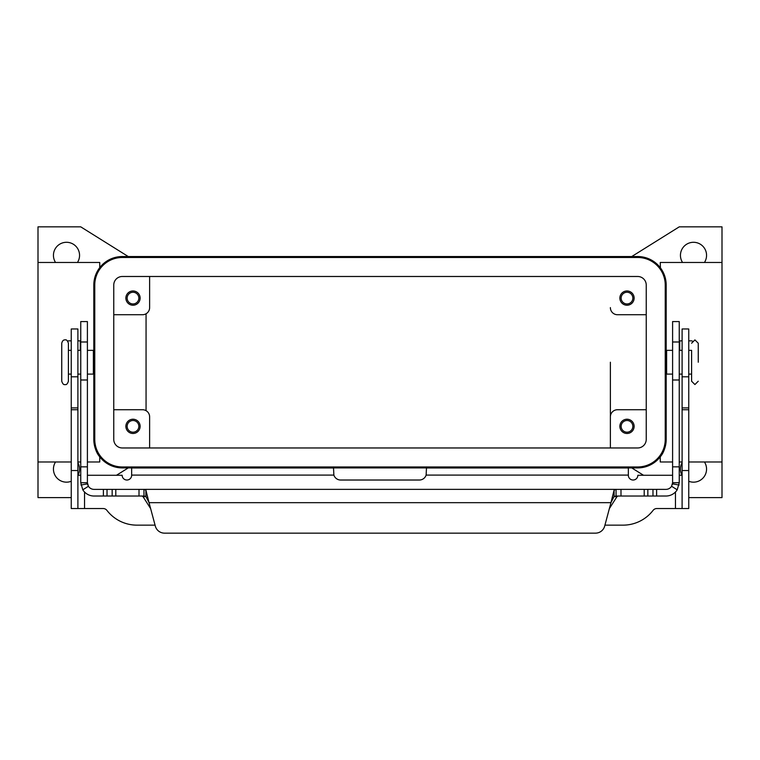<?xml version="1.0" encoding="UTF-8"?>
<svg xmlns="http://www.w3.org/2000/svg" width="760" height="760" viewBox="0 0 760 760"><rect width="100%" height="100%" fill="white"/><g stroke="black" fill="none" stroke-linecap="round" stroke-linejoin="round"><path stroke-width="1.14" d="M665.95 496.014L656.611 496.023L656.611 489.364L665.95 489.373A6.65 6.65 0 0 0 671.574 486.267L672.6 482.724L672.6 321.565L679.25 321.565L679.25 482.724L677.207 489.81A13.3 13.3 0 0 1 665.95 496.023M87.4 332.101L87.4 321.565L80.75 321.565L80.75 482.724L87.4 482.724L87.4 332.101M94.05 496.014L143.982 496.023L143.944 489.364L145.901 490.153L149.045 502.664L145.901 496.413L143.944 496.014M656.611 496.023L616.056 496.023L616.056 489.364L143.944 489.364M141.911 496.014L143.032 496.641L150.651 508.649M80.75 340.851L77.9 340.851M143.944 489.373L94.05 489.373A6.65 6.65 0 0 1 88.426 486.267L82.793 489.81L80.75 482.724M87.4 482.724L88.426 486.267M94.05 496.023A13.3 13.3 0 0 1 82.793 489.81M87.837 485.089A6.65 6.65 0 0 1 87.504 483.863L80.949 485.013M595.498 533.149A9.5 9.5 0 0 0 604.675 526.11A9.5 9.5 0 0 1 595.498 533.149L164.502 533.149A9.5 9.5 0 0 1 155.325 526.11L149.045 502.673L610.954 502.664L614.099 490.153L616.056 489.364M67.63 341.107A2.375 2.375 0 0 1 68.695 340.851L71.25 340.851M616.056 496.014L614.099 496.413L610.954 502.664L604.675 526.11M609.349 508.649L616.968 496.641L618.089 496.023M143.991 489.364L616.008 489.364M616.056 489.373L620.986 489.373M620.986 496.023L620.986 489.364L644.204 489.364L644.204 496.023M644.204 489.373L647.843 489.373M647.843 496.023L647.843 489.364L652.973 489.364L652.973 496.023M652.973 489.373L656.611 489.373M672.6 482.724L679.25 482.724M679.05 485.013L672.495 483.863A6.65 6.65 0 0 1 672.343 484.538M682.1 340.851L679.25 340.851M691.306 340.851A2.375 2.375 0 0 1 692.369 341.107A2.375 2.375 0 0 0 691.306 340.851L688.75 340.851M688.75 350.351L691.6 350.351L691.6 381.226L691.6 374.101L688.75 374.101M61.75 343.226L61.75 381.226C62.662 383.904 63.764 385.016 65.075 384.55C66.386 385.016 67.488 383.904 68.4 381.226L68.4 343.226C67.488 340.547 66.386 339.445 65.075 339.901C63.46 339.729 62.348 340.841 61.75 343.226M55.556 262.476A13.062 13.062 0 0 1 66.5 242.288A13.062 13.062 0 0 1 77.444 262.476M77.9 462.726A13.062 13.062 0 0 1 78.014 475.276M71.25 481.27A13.062 13.062 0 0 1 55.556 461.976M704.444 461.976A13.062 13.062 0 0 1 688.75 481.27M681.986 475.276A13.062 13.062 0 0 1 682.1 462.726M682.556 262.476A13.062 13.062 0 0 1 693.5 242.288A13.062 13.062 0 0 1 704.444 262.476M698.25 362.226L698.25 343.226L698.25 362.226M672.6 350.351L666.615 350.351L666.615 374.101L672.6 374.101M87.4 350.351L93.385 350.351L93.385 374.101L87.4 374.101M621.158 298.101A5.843 5.843 0 0 0 627 303.943A5.843 5.843 0 0 0 632.842 298.101A5.843 5.843 0 0 0 627 292.258A5.843 5.843 0 0 0 621.158 298.101M634.125 298.101A7.125 7.125 0 0 1 627 305.226A7.125 7.125 0 0 1 619.875 298.101A7.125 7.125 0 0 1 627 290.976A7.125 7.125 0 0 1 634.125 298.101M127.157 426.351A5.843 5.843 0 0 0 133 432.193A5.843 5.843 0 0 0 138.843 426.351A5.843 5.843 0 0 0 133 420.508A5.843 5.843 0 0 0 127.157 426.351M140.125 426.351A7.125 7.125 0 0 1 133 433.476A7.125 7.125 0 0 1 125.875 426.351A7.125 7.125 0 0 1 133 419.226A7.125 7.125 0 0 1 140.125 426.351M127.157 298.101A5.843 5.843 0 0 0 133 303.943A5.843 5.843 0 0 0 138.843 298.101A5.843 5.843 0 0 0 133 292.258A5.843 5.843 0 0 0 127.157 298.101M140.125 298.101A7.125 7.125 0 0 1 133 305.226A7.125 7.125 0 0 1 125.875 298.101A7.125 7.125 0 0 1 133 290.976A7.125 7.125 0 0 1 140.125 298.101M621.158 426.351A5.843 5.843 0 0 0 627 432.193A5.843 5.843 0 0 0 632.842 426.351A5.843 5.843 0 0 0 627 420.508A5.843 5.843 0 0 0 621.158 426.351M634.125 426.351A7.125 7.125 0 0 1 627 433.476A7.125 7.125 0 0 1 619.875 426.351A7.125 7.125 0 0 1 627 419.226A7.125 7.125 0 0 1 634.125 426.351M660.431 267.872L660.25 262.476L722 262.476L722 461.976L688.75 461.976M682.1 461.976L679.25 461.976M672.6 461.976L660.25 461.976L660.25 456.827C663.717 452.874 665.693 447.07 666.188 439.413A28.5 28.5 0 0 1 637.688 467.913L122.312 467.913A28.5 28.5 0 0 1 93.812 439.413C94.306 447.108 96.292 452.912 99.75 456.827L99.75 461.976L87.4 461.976M71.25 497.6L38 497.6L38 461.976L71.25 461.976M77.9 461.976L80.75 461.976M94.629 278.264L99.75 267.624L99.75 262.476L38 262.476L38 226.85L80.75 226.85L128.25 256.538M610.375 362.226L610.375 447.963L610.375 362.226M38 461.976L38 262.476M93.812 439.413L93.812 285.038A28.5 28.5 0 0 1 122.312 256.538L637.688 256.538A28.5 28.5 0 0 1 666.188 285.038L666.188 439.413M146.062 313.776L146.062 410.685M113.762 409.726L142.5 409.726A7.125 7.125 0 0 1 149.625 416.851L149.625 447.963M646.237 409.726L617.5 409.726A7.125 7.125 0 0 0 610.375 416.851M113.762 314.726L142.5 314.726A7.125 7.125 0 0 0 149.625 307.601L149.625 276.488M646.237 314.726L617.5 314.726A7.125 7.125 0 0 1 610.375 307.601M665.237 285.038A27.55 27.55 0 0 0 637.688 257.488L122.312 257.488A27.55 27.55 0 0 0 94.762 285.038L94.762 439.413A27.55 27.55 0 0 0 122.312 466.963L637.688 466.963A27.55 27.55 0 0 0 665.237 439.413L665.237 285.038M113.762 439.413L113.762 285.038A8.55 8.55 0 0 1 122.312 276.488L637.688 276.488A8.55 8.55 0 0 1 646.237 285.038L646.237 439.413A8.55 8.55 0 0 1 637.688 447.963L122.312 447.963A8.55 8.55 0 0 1 113.762 439.413M128.25 467.913L116.47 475.276M643.53 475.276L631.75 467.913M722 461.976L722 497.6L688.75 497.6M631.75 256.538L679.25 226.85L722 226.85L722 262.476M672.6 475.276L637.849 475.276A4.75 4.75 0 0 1 633.099 480.026A4.75 4.75 0 0 1 628.349 475.276L628.349 467.97L426.474 467.97L426.123 475.095A7.125 7.125 0 0 1 419.349 480.026L340.651 480.026A7.125 7.125 0 0 1 333.877 475.095L333.526 467.97L131.651 467.97L131.651 475.276A4.75 4.75 0 0 1 126.901 480.026A4.75 4.75 0 0 1 122.151 475.276L87.4 475.276M628.349 467.97L428.849 467.97M604.931 525.15L623.01 525.15A38 38 0 0 0 653.087 510.378A4.75 4.75 0 0 1 656.849 508.525L682.1 508.525L682.1 328.976L688.75 328.976L688.75 376.798L682.1 376.798M682.1 475.276L679.25 475.276M682.1 508.525L688.75 508.525L688.75 376.798M155.068 525.15L136.99 525.15A38 38 0 0 1 106.913 510.378A4.75 4.75 0 0 0 103.151 508.525L77.9 508.525L77.9 328.976L71.25 328.976L71.25 376.798L77.9 376.798M80.75 475.276L77.9 475.276M77.9 508.525L71.25 508.525L71.25 376.798M679.25 341.99L672.6 341.99M80.275 350.351L80.275 340.851M145.901 496.413L145.901 490.153M139.013 496.023L139.013 489.373M103.388 496.023L103.388 489.373M107.027 496.023L107.027 489.373M112.157 496.023L112.157 489.373M115.795 496.023L115.795 489.373M80.75 341.99L87.4 341.99M80.75 466.849L87.4 466.849M80.75 379.99L87.4 379.99M616.968 496.641L613.871 496.641M146.129 496.641L143.032 496.641M614.099 496.413L614.099 490.153M671.574 486.267L677.207 489.81M679.25 466.849L672.6 466.849M679.725 340.851L679.725 350.351M679.25 379.99L672.6 379.99M628.349 475.095L426.123 475.095M675.45 508.525L675.45 492.024M688.75 470.526L682.1 470.526M688.75 409.726L682.1 409.726M688.75 407.911L682.1 407.911M333.877 475.095L131.651 475.095M84.55 492.024L84.55 508.525M71.25 470.526L77.9 470.526M71.25 409.726L77.9 409.726M71.25 407.911L77.9 407.911M698.25 381.226L694.925 384.55L691.6 381.226M698.25 343.226L694.925 339.901L691.6 343.226M679.25 350.351L682.1 350.351M80.75 374.101L77.9 374.101M71.25 374.101L68.4 374.101M68.4 350.351L71.25 350.351M77.9 350.351L80.75 350.351M679.25 374.101L682.1 374.101"/></g></svg>
